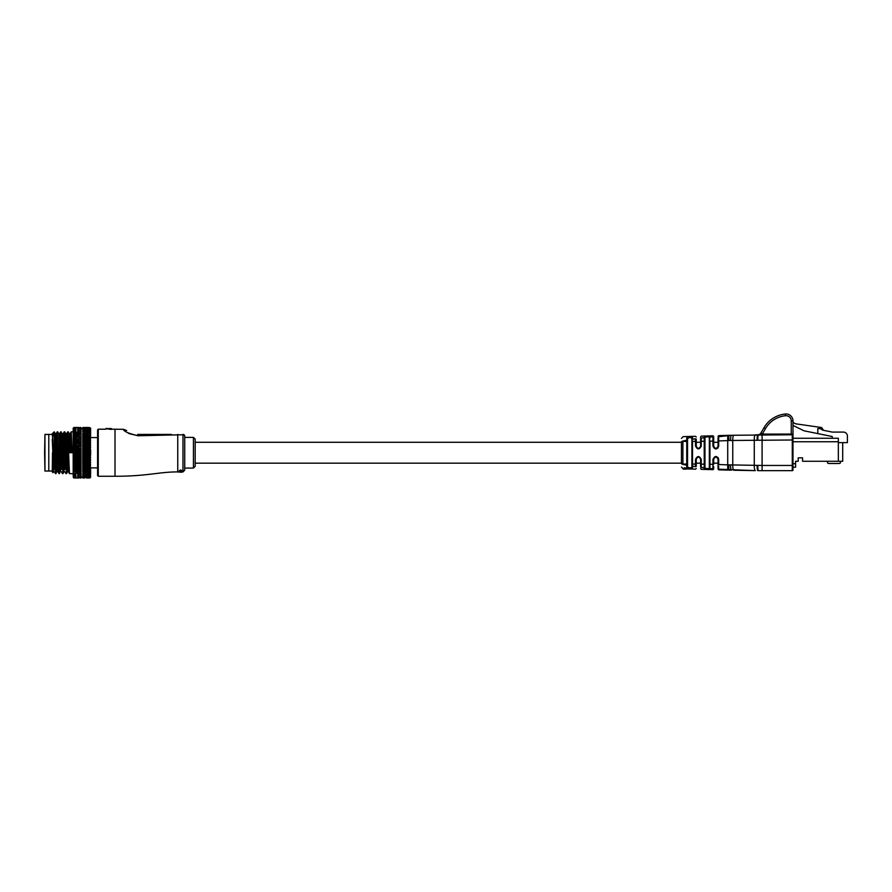 <?xml version="1.0" encoding="UTF-8"?>
<svg xmlns="http://www.w3.org/2000/svg" width="892" height="892" viewBox="0 0 892 892"><rect width="100%" height="100%" fill="white"/><g stroke="black" fill="none" stroke-linecap="round" stroke-linejoin="round"><path stroke-width="1.34" d="M718.049 439.711L718.049 448.007M718.049 457.451L718.049 467.207M44.6 452.723L44.946 434.426L44.946 471.032L44.6 452.723M52.271 471.032L48.781 471.032L48.781 434.426L44.946 434.426M52.271 441.406L52.271 439.277C52.271 431.895 52.271 431.895 52.271 439.277L53.576 471.757L53.063 472.671L52.271 471.901L52.494 452.723C52.873 478.469 53.241 478.469 53.598 452.723M83.413 470.619L85.911 470.608L82.766 470.396L82.766 435.095L85.911 434.872L83.413 434.872M82.766 435.118L82.766 433.345L85.911 433.099L83.413 433.099M81.027 452.311L81.027 451.452L78.831 450.873L77.615 451.43L80.057 451.43M78.842 449.356L80.057 448.799L78.831 448.241L77.615 448.799L79.053 450.181L81.027 448.866L81.027 449.702M81.027 445.164L81.027 446.792L78.831 445.677L77.615 446.212L80.057 446.212M81.027 442.688L81.027 444.327L78.831 443.179L77.615 443.692L80.057 443.703M78.842 441.785L80.057 441.284L78.831 440.782L77.615 441.272L79.053 442.755L81.027 441.451L81.027 442.164M81.027 438.083L81.027 439.711L78.831 438.518L77.615 438.976L80.057 438.987M81.027 436.01L81.027 437.604L78.831 436.411L77.615 436.835L80.057 436.846M81.027 435.14L78.831 434.482L77.615 434.872L78.842 435.274L80.057 434.883M81.027 433.802L78.831 432.754L77.615 433.099L80.057 433.111M81.027 432.152L81.027 429.754M81.027 428.628L82.766 428.506M78.831 450.873L79.053 450.181L73.2 452.746L73.189 431.817L71.226 431.817L72.096 452.723L69.041 452.723L67.736 431.817L69.453 473.619L73.189 473.641L73.189 429.353L73.88 429.074L73.2 430.278L73.88 430.134L73.2 431.449L73.88 431.438L73.2 432.854L73.88 432.977L73.2 434.471L73.88 434.738L73.2 436.288L73.88 436.69L73.2 438.295L73.88 438.819L73.2 440.447L73.88 441.094L73.2 442.744L73.88 443.502L73.2 445.153L73.88 446.011L73.2 447.639L73.88 448.598L73.2 450.181L73.88 454.273L73.2 455.321L73.189 452.746L75.965 453.314L77.18 452.757L74.772 452.723M71.003 452.723L70.111 433.724L71.226 431.817M66.432 473.641L64.246 431.817L65.127 437.939L66.432 473.641L67.547 471.734M61.202 431.817L62.942 473.641L64.057 471.734L62.73 439.277L62.317 433.724L60.767 431.817L62.942 473.641M59.463 473.641L58.582 467.519L57.278 431.817L59.463 473.641L60.834 469.281M55.906 436.166L56.185 433.702L55.315 433.702L54.234 431.817L54.011 433.412C54.379 429.665 54.735 436.11 55.103 452.723L55.973 473.641L57.344 469.281M52.739 436.166L53.442 432.408L54.011 433.412L55.103 467.519L55.973 473.641M44.946 471.032L48.781 471.032L48.781 434.426L52.271 434.426L52.271 433.702L54.735 469.281M81.027 452.991L81.027 454.061L77.615 454.073L80.057 454.084M88.899 452.735L87.617 452.177L86.346 452.746L87.606 453.314L90.616 452.723L87.739 454.028L89.311 454.061M90.616 428.149L89.311 427.491M89.155 427.558L86.346 427.458M83.413 427.491L85.911 427.491M73.211 428.127L73.88 427.48L73.2 428.283L73.88 427.736L73.2 428.684L73.88 428.372L73.211 429.342L73.189 428.294M80.548 427.458L81.027 428.171L80.503 427.458M89.914 427.725L90.616 428.695L86.346 428.015L88.899 428.015M78.842 427.469L77.615 427.491L78.842 427.469M87.606 427.658L88.899 427.591L87.606 427.658M81.027 427.848L77.615 427.491M89.914 428.249L90.616 428.695L89.914 427.814M85.911 428.327L83.413 428.327L87.739 428.996L89.311 428.316M81.027 427.859L80.057 427.491M75.965 427.469L74.738 427.458L75.965 427.469M77.18 427.458L74.738 427.458M84.662 427.87L83.413 427.77L84.662 427.87M89.914 429.041L86.346 428.695L88.899 428.695M78.842 427.87L77.615 427.77L78.842 427.87M81.027 428.127L80.057 427.77M85.911 429.141L83.413 429.141L87.739 429.788L89.311 429.141M75.965 427.658L74.738 427.591L75.965 427.658M89.914 430.1L86.346 429.654L88.899 429.643M78.842 428.472L77.615 428.327L78.842 428.472M85.911 430.223L83.413 430.223L87.739 430.836L89.311 430.212M81.027 428.673L80.057 428.327M75.965 428.138L74.738 428.015L75.965 428.138M89.914 431.393L86.346 430.847L88.899 430.847M78.842 429.353L77.615 429.141L78.842 429.353M87.606 431.137L87.739 432.129L89.311 431.538M81.027 429.944L80.057 429.141M75.965 428.885L74.738 428.695L75.965 428.885M89.914 432.932L86.346 432.297L88.899 432.285M78.842 430.479L77.615 430.223L78.842 430.479M87.606 432.631L87.739 433.635L89.311 433.099M81.027 431.026L80.057 430.223M75.965 429.888L74.738 429.643L75.965 429.888M84.662 431.862L85.911 431.55L83.413 431.55L84.662 431.862M87.739 432.129L85.911 431.55M89.914 434.672L87.617 433.579L86.346 433.958L88.899 433.958M78.842 431.862L80.057 431.55L77.615 431.55L78.842 431.862M87.606 434.337L87.739 435.363L89.311 434.861M89.178 434.906L85.911 434.872M81.027 432.352L80.057 431.55M75.965 431.137L74.738 430.847L75.965 431.137M84.662 433.467L84.851 434.482L86.346 433.958M87.739 433.635L85.911 433.099M89.914 436.623L90.616 436.288L87.617 435.407L86.346 435.831L88.899 435.82M87.606 436.255L87.739 437.27L89.311 436.835M90.616 428.695L90.616 436.288L87.739 437.27L84.651 436.411L83.413 436.846L84.662 437.281L85.911 436.846M78.842 433.467L79.053 434.482L80.503 433.958M81.027 432.442L81.027 433.902M75.965 432.631L77.18 432.297L74.738 432.297L75.965 432.631L76.132 433.635L77.615 433.099M84.662 435.274L84.851 436.3L86.346 435.831M87.617 435.407L84.851 436.3L82.967 435.842M89.914 438.752L90.616 438.284L87.617 437.426L86.346 437.894L88.899 437.883M87.606 438.351L87.739 439.355L89.311 438.976M89.914 435.051L90.616 438.284L87.739 439.355L84.651 438.518L83.413 438.987L84.662 439.455L85.911 438.987M78.842 435.274L79.053 436.3L76.132 437.281L77.615 436.835M75.965 434.348L77.18 433.969L74.738 433.958L75.965 434.348L76.132 435.363L77.615 434.872M84.662 437.281L84.851 438.307L86.346 437.894M87.617 437.426L84.851 438.307L82.967 437.894M78.831 434.482L77.18 433.969M89.914 441.027L90.616 440.436L87.617 439.622L86.346 440.113L88.899 440.102M87.606 440.603L87.739 441.585L89.311 441.261M89.914 437.035L90.616 440.436L87.739 441.585L84.651 440.782L83.413 441.272L84.662 441.785L85.911 441.272M78.842 437.281L79.053 438.307L81.027 437.704M78.831 438.518L80.503 437.894M75.965 436.255L77.18 435.842L74.738 435.831L75.965 436.255L76.132 437.281L73.2 438.295L77.18 437.894L74.738 437.883M84.662 439.455L84.851 440.458L86.346 440.113M87.617 439.622L82.967 440.113M78.831 436.411L77.18 435.842M89.914 443.435L90.616 442.733L87.617 441.953L86.346 442.465L88.899 442.454M87.606 442.978L87.739 443.937L89.311 443.681M89.914 439.187L90.616 442.733L87.739 443.937L84.651 443.168L83.413 443.692L84.662 444.216L85.911 443.692M78.842 439.455L79.053 440.458L76.132 441.585L77.615 441.272M84.662 441.785L84.851 442.755L86.346 442.465M87.617 441.953L82.967 442.477M81.027 439.02L79.053 438.307L77.615 438.976M75.965 438.351L76.132 439.355L73.2 440.447L77.18 440.113L74.738 440.102M75.943 437.437L77.18 437.894M89.914 445.933L90.616 445.13L87.617 444.394L86.346 444.941L88.899 444.93M87.606 445.476L87.739 446.379L89.311 446.201M89.914 441.495L90.616 445.13L87.739 446.379L84.651 445.666L83.413 446.212L84.662 446.758L85.911 446.212M78.831 443.179L80.503 442.465M81.027 440.325L81.027 441.451L80.057 441.284M84.662 444.216L84.851 445.153L86.346 444.941M87.617 444.394L82.967 444.941M78.831 440.782L77.18 440.113M75.965 440.603L76.132 441.585L73.2 442.744L77.18 442.477L74.738 442.465M89.914 448.52L90.616 447.617L87.617 446.937L86.346 447.494L88.899 447.483M87.606 448.04L87.739 448.899L89.311 448.788M89.914 443.926L90.616 447.617L87.739 448.899L84.651 448.241L83.413 448.799L84.662 449.356L85.911 448.799M78.842 444.216L79.053 445.153L81.027 444.718M78.831 445.677L80.503 444.941M84.662 446.758L84.851 447.639L86.346 447.494M87.617 446.937L82.967 447.505M81.027 443.558L79.053 442.755L76.132 443.937L77.615 443.692M75.965 442.99L76.132 443.937L73.2 445.153L77.18 444.941L74.738 444.93M75.943 441.953L77.18 442.477M89.914 451.151L90.616 450.159L87.617 449.535L86.346 450.103L87.606 450.661L88.899 450.092M87.606 450.661L87.739 451.452L89.311 451.419M89.914 446.446L90.616 450.159L87.739 451.452L84.651 450.873L83.413 451.43L84.662 451.988L85.911 451.43M78.842 446.758L79.053 447.639L76.132 448.899L77.615 448.799M84.662 449.356L84.851 450.181L86.346 450.103M87.617 449.535L87.739 448.899L82.967 450.114M81.027 446L79.053 445.153L76.132 446.39L77.615 446.212M75.965 445.476L76.132 446.39L73.2 447.639L77.18 447.505L74.738 447.483M75.943 444.406L77.18 444.941M87.606 453.314L87.739 454.028L84.651 453.515L83.413 454.073L84.662 454.63L85.911 454.073M89.914 453.794L90.616 452.723L89.914 451.675M81.027 450.348L81.027 451.062L79.053 450.181L80.503 450.114M81.027 447.728L81.027 448.866L80.057 448.799M84.662 451.988L84.851 452.757L86.346 452.746M87.617 452.177L87.739 451.452L82.967 452.757M78.831 448.241L79.053 447.639L77.18 447.505M75.965 448.052L76.132 448.899L73.2 450.181L77.18 450.114L75.943 449.546L74.738 450.103M89.914 456.425L90.616 455.299L86.346 455.388L87.606 455.946L88.899 455.377M87.606 455.946L89.311 456.693M89.914 449.044L90.616 450.159L90.616 455.299L87.739 456.592L84.651 456.147L83.413 456.704L84.662 457.262L85.911 456.704M81.027 451.062L81.027 452.512M81.027 451.876L79.053 452.757L80.503 452.746M78.842 451.988L79.053 452.757L76.132 454.039L77.615 454.073M84.662 454.63L86.346 455.388M87.617 454.82L87.739 454.028L82.967 455.399M75.965 450.672L76.132 451.463L77.615 451.43M75.943 449.546L76.132 448.899L79.053 450.181L77.18 450.114M81.027 455.154L81.027 454.452L79.053 455.321L80.503 455.388M89.914 459.023L90.616 457.841L86.346 457.997L87.606 458.555L88.899 457.986M87.606 458.555L89.311 459.28M89.914 454.318L90.616 457.841L87.739 459.101L84.651 458.744L83.413 459.291L84.662 459.837L85.911 459.291M78.842 454.63L79.053 455.321L76.132 456.592L78.842 457.262L80.057 456.715L78.831 456.147L77.615 456.704M84.662 457.262L86.346 457.997M87.617 457.44L87.739 456.592L82.967 458.009M78.831 453.515L79.053 452.757L77.18 452.757M75.965 453.314L76.132 454.039L73.2 455.321L73.88 456.503L73.2 457.852L73.189 455.31L75.965 455.946L77.18 455.399L75.943 454.831L74.738 455.388M81.027 457.774L81.027 457.005L79.053 457.864L80.503 458.009M89.914 461.543L90.616 460.328L86.346 460.551L88.899 460.551M87.606 461.086L89.311 461.788M89.914 456.949L90.616 460.328L87.739 461.554L84.651 461.275L83.413 461.811L84.662 462.335L85.911 461.8M78.842 457.262L79.053 457.864L76.132 459.112L78.842 459.837L80.057 459.302L77.615 459.291M81.027 455.634L81.027 456.659L80.057 456.715M84.662 459.837L86.346 460.551M87.617 460.016L87.739 459.101L82.967 460.562M78.831 456.147L79.053 455.321L77.18 455.399M75.965 455.946L76.132 456.592L73.2 457.852L73.88 459.101L73.2 460.339L73.189 457.852L75.965 458.555L77.18 458.009L74.738 457.997M81.027 460.328L81.027 459.514L79.053 460.35L80.503 460.562M89.914 463.974L90.616 462.725L86.346 463.026L88.899 463.015M87.606 463.539L89.311 464.208M89.914 459.525L90.616 462.725L85.911 464.219L84.651 463.717L83.413 464.219L84.662 464.721L85.911 464.219M78.842 459.837L76.132 461.554L78.842 462.335L80.057 461.811L77.615 461.8M81.027 458.243L81.027 459.202L80.057 459.302M81.027 460.071L81.027 459.514M84.662 462.335L86.346 463.026M87.617 462.502L87.739 461.554L82.967 463.037M78.831 458.756L79.053 457.864L77.18 458.009M75.965 458.555L76.132 459.112L73.2 460.339L73.88 461.621L73.2 462.747L73.189 460.339L75.965 461.086L77.18 460.562L74.738 460.551M81.027 462.814L81.027 461.945L79.053 462.747L80.503 463.026M89.914 466.271L90.616 465.011L86.346 465.379L88.899 465.368M87.606 465.869L89.311 466.505M89.914 462.034L90.616 465.011L85.911 466.505L84.651 466.037L83.413 466.516L84.662 466.984L85.911 466.505M78.842 462.335L76.132 463.907L78.842 464.721L80.057 464.23L77.615 464.219M81.027 460.785L81.027 461.688L80.057 461.811M81.027 462.535L81.027 461.945M84.662 464.721L86.346 465.379M87.617 464.888L87.739 463.896L82.967 465.39M78.831 461.287L79.053 460.35L77.18 460.562M75.965 461.086L73.2 462.747L73.88 464.041L73.2 465.033L73.189 462.736L75.965 463.539L77.18 463.037L74.738 463.026M81.027 465.178L81.027 464.275L79.053 465.044L80.503 465.379M89.914 468.434L90.616 467.174L86.346 467.598L88.899 467.586M87.606 468.055L89.311 468.635M89.914 464.442L90.616 467.174L85.911 468.646L84.651 468.211L83.413 468.646L84.662 469.08L85.911 468.646M78.842 464.721L76.132 466.137L78.842 466.984L80.057 466.516L77.615 466.505M81.027 463.249L81.027 464.063L80.057 464.23M81.027 464.899L81.027 464.275M84.662 466.984L86.346 467.598M87.617 467.129L87.739 466.126L82.967 467.609M78.831 463.717L79.053 462.747L77.18 463.037M75.965 463.539L73.2 465.033L73.88 466.338L73.2 467.196L73.189 465.033L75.965 465.869L77.18 465.39L74.738 465.379M81.027 467.408L81.027 466.483L79.053 467.196L80.503 467.598M89.914 470.418L90.616 469.17L86.346 469.649L88.899 469.649M87.606 470.062L89.311 470.608L85.911 470.608M89.914 466.717L90.616 469.17L84.851 471.009L88.899 471.511L86.346 471.522M78.842 466.984L76.132 468.211L78.842 469.08L80.057 468.657L77.615 468.646M81.027 465.591L80.057 466.516M81.027 467.118L81.027 466.483M84.662 469.08L86.346 469.649M87.617 469.225L87.739 468.211L82.967 469.66M78.831 466.037L79.053 465.044L77.18 465.39M75.965 465.869L73.2 467.196L73.88 468.49L73.2 469.192L73.189 467.185L75.965 468.055L77.18 467.609L74.738 467.598M81.027 469.482L81.027 468.534L79.053 469.192L80.503 469.66M89.914 472.202L90.616 470.987L88.899 471.511M87.617 472.849L86.346 473.184L88.899 473.184L87.617 472.849L87.739 471.835L89.311 472.37M78.842 469.08L76.132 470.129L80.057 470.619L77.615 470.608M81.027 467.798L80.057 468.657M81.027 469.181L81.027 468.534M84.662 471.009L82.766 471.467L82.766 470.374M87.617 471.132L87.739 470.117L84.851 469.192L82.766 469.872M78.831 468.211L79.053 467.196L77.18 467.609M75.965 468.055L73.2 469.192L73.88 474.042L73.2 474.031L73.189 469.181L77.18 469.66L74.738 469.649M81.027 471.366L81.027 470.418L79.053 471.009L80.503 471.522M89.914 473.786L90.616 472.615L88.899 473.184M87.617 474.332L86.346 474.622L88.899 474.622L87.617 474.332L87.739 473.351L89.311 473.931M78.842 471.009L76.032 471.879M78.831 470.218L79.053 469.192L81.027 469.794L80.057 470.619M81.027 471.065L81.027 470.418M84.662 472.727L85.911 472.381L84.651 472.024L83.413 472.381L84.662 472.727M87.739 471.835L85.911 472.381M75.943 471.143L75.965 470.073L73.2 471.009L77.18 471.522L74.738 471.522M75.943 469.237L76.132 468.211L79.053 469.192L77.18 469.66M81.027 473.05L81.027 472.102L77.615 472.381L80.057 472.392M89.914 475.124L90.616 474.009L88.899 474.622M87.617 475.581L88.899 475.815L87.617 475.581L87.739 474.633L89.311 475.246M84.662 474.232L85.911 473.931L83.413 473.931L84.662 474.232M87.739 473.351L85.911 473.931M78.831 472.024L79.053 471.009L77.18 471.522M81.027 474.511L81.027 473.574M89.914 476.228L90.616 475.18L88.899 475.815M78.842 474.232L80.057 473.942L78.831 473.63L77.615 473.931L78.842 474.232M85.911 476.328L83.413 476.328L87.739 475.681L89.311 476.328M81.027 473.128L80.057 473.942M75.965 473.507L77.18 473.195L75.943 472.849L74.738 473.184L75.965 473.507M84.662 475.503L83.413 475.258L84.662 475.503M87.739 474.633L85.911 475.258M81.027 475.726L81.027 474.823M89.914 477.075L90.616 476.105L86.346 476.774L88.899 476.763M78.842 475.503L77.615 475.258L78.842 475.503M85.911 477.142L83.413 477.142L87.739 476.473L89.311 477.142M81.027 474.444L80.057 475.258M75.965 474.901L74.738 474.622L75.965 474.901M73.2 474.031L73.88 475.168L73.2 475.191L73.189 474.02L74.738 474.622M81.027 476.696L81.027 475.826M89.914 477.644L90.616 476.763L86.346 477.454L88.899 477.454M78.842 476.529L77.615 476.328L78.842 476.529M81.027 475.525L80.057 476.328M75.965 476.049L74.738 475.826L75.965 476.049M73.2 475.191L73.88 476.261L73.2 476.116L73.189 475.191L74.738 475.826M81.027 477.398L81.027 476.584M89.914 477.956L90.616 477.164L89.914 477.733M78.842 477.287L77.615 477.142L78.842 477.287M87.606 477.911L88.899 477.867L87.606 477.911M81.027 476.796L80.057 477.142M75.965 476.941L74.738 476.763L75.965 476.941M84.662 477.777L83.413 477.688L84.662 477.777M81.027 477.833L81.027 477.064M78.842 477.777L77.615 477.688L78.842 477.777M88.899 478L86.346 478L89.155 477.9M83.413 477.688L82.766 476.952L80.057 477.688M75.965 477.566L74.738 477.454L75.965 477.566M84.662 477.989L83.413 477.967L84.662 477.989M81.027 478L81.027 477.298L80.548 478M78.842 477.989L77.615 477.967L78.842 477.989M81.027 477.242L80.057 477.967M75.965 477.911L74.738 477.867L75.965 477.911M73.211 477.332L73.88 477.956M77.18 478L74.738 478L77.18 478M82.766 428.037L82.766 428.907M82.766 428.729L82.766 430.68M90.616 429.353L89.914 428.394M82.766 430.903L82.766 431.94M90.616 430.278L89.914 429.23M82.766 433.423L83.413 431.55M90.616 431.449L89.914 430.334M82.766 434.025L84.851 434.482L82.967 433.969M90.616 432.843L89.914 431.683M90.616 434.471L89.914 433.256M82.766 447.594L82.766 446.747L84.851 447.639L82.766 448.553M82.766 455.489L82.766 454.396L84.851 455.321L82.766 456.247M83.413 472.381L82.967 471.522M84.651 472.024L84.851 471.009L82.766 471.467M89.914 470.786L90.616 470.987L90.616 469.17L89.914 468.846M83.413 473.931L82.766 472.069M82.766 474.589L82.766 473.541M90.616 470.987L90.616 472.615L89.914 472.537M82.766 475.793L82.766 474.8M90.616 472.615L90.616 474.009L89.914 474.065M82.766 476.741L82.766 475.804M90.616 474.009L89.914 475.369M82.766 477.476L82.766 476.562L82.766 477.476M90.616 475.18L89.914 476.417M82.766 477.878L82.766 477.242M90.616 476.105L89.914 477.209M82.9 478L82.766 477.287M90.616 476.763L89.914 477.978M82.9 427.458L82.766 428.171L82.967 427.458M81.027 427.625L81.027 428.405M81.027 428.06L81.027 428.896M81.027 428.773L81.027 429.654M81.027 434.125L81.027 435.084L74.304 433.099M81.027 471.578L81.027 472.749M81.027 474.221L81.027 473.641M82.766 476.952L82.766 476.384M83.413 476.328L82.766 475.548M83.413 475.258L82.766 474.477M84.651 470.218L84.851 469.192L83.413 468.646M83.413 451.43L82.766 451.107L84.851 450.181L82.766 449.267M83.413 438.987L84.851 438.307L82.766 437.571M82.766 431.014L83.413 430.223M82.766 429.933L83.413 429.141M82.766 429.097L83.413 428.327M82.766 428.405L82.766 427.591M53.442 432.408L52.706 433.702M56.185 433.702L57.935 471.757L57.066 471.757L56.631 466.182L55.349 433.724M60.745 431.839L59.652 433.724L61.704 469.281M64.224 431.839L63.131 433.724L65.194 469.281M67.714 431.839L66.621 433.724L67.959 466.182L68.361 471.734L69.453 473.619M54.445 471.757L53.576 471.757L53.866 469.281M59.675 433.702L58.805 433.702L60.578 471.734M63.165 433.702L62.317 433.724M66.644 433.702L65.774 433.702L67.078 466.182L67.513 471.757L68.394 471.757M70.133 433.702L69.264 433.702L70.133 452.723M82.766 428.082L83.413 427.77M82.766 477.655L83.413 477.967M82.766 476.841L83.413 477.142M84.651 468.211L84.851 467.196L82.766 467.932M84.651 466.037L84.851 465.033L82.766 465.836M82.766 466.338L83.413 466.516M84.651 463.717L84.851 462.747L82.766 463.584M82.766 464.085L83.413 464.219M84.651 461.275L84.851 460.35L82.766 461.22M82.766 461.699L83.413 461.811M84.651 458.744L84.851 457.864L82.766 458.767M82.766 459.213L83.413 459.291M82.766 456.659L83.413 456.704M84.651 456.147L84.851 455.321L90.616 457.841M84.651 453.515L84.851 452.757L82.766 453.682M82.766 454.061L83.413 454.073M84.651 450.873L84.851 450.181L90.616 452.723M82.766 448.843L83.413 448.799M84.651 448.241L84.851 447.639L90.616 450.159M84.651 445.666L82.766 446.045M82.766 446.29L83.413 446.212M84.651 443.168L82.766 443.614M82.766 443.803L83.413 443.692M84.651 440.782L82.766 441.272M82.766 441.417L83.413 441.272M84.651 438.518L90.616 440.436M84.651 436.411L83.413 436.846M84.651 434.482L90.616 436.288M73.2 472.626L74.738 473.184M76.01 470.084L74.304 470.608M73.2 467.196L76.132 468.211L74.304 468.646M75.943 467.14L76.132 466.137L74.304 466.516M75.943 464.888L76.132 463.907L74.304 464.219M75.943 462.513L76.132 461.554L74.304 461.811M75.943 460.016L76.132 459.112L74.304 459.291M75.943 457.451L76.132 456.592L74.304 456.704M75.943 454.831L76.132 454.039L74.304 454.073M75.943 452.188L76.132 451.463L74.304 451.43M73.2 447.639L76.132 448.899L74.304 448.799M75.943 446.948L76.132 446.39L74.304 446.212M73.2 442.744L76.132 443.937L74.304 443.692M73.2 440.447L76.132 441.585L74.304 441.272M75.943 439.622L74.304 438.987M81.027 436.968L76.132 435.363L73.2 436.288L76.132 437.281L74.304 436.846M73.2 436.288L74.738 435.831M74.738 433.958L73.2 434.471L76.132 435.363L74.304 434.872M73.2 432.854L74.738 432.297M73.2 431.449L74.738 430.847M73.2 430.278L74.738 429.643M76.132 470.129L73.2 469.192M81.027 467.887L73.2 465.033M81.027 465.791L73.2 462.747M90.616 469.17L82.766 466.438M81.027 463.539L73.2 460.339M90.616 467.174L82.766 464.23M81.027 461.175L73.2 457.852M90.616 465.011L82.766 461.889M81.027 458.711L73.2 455.321M90.616 462.725L82.766 459.458M81.027 456.191L73.2 452.746M90.616 460.328L82.766 456.949M81.027 453.627L73.2 450.181M90.616 455.299L82.766 451.831M81.027 448.509L73.2 445.153M90.616 447.617L82.766 444.283M81.027 441.228L73.2 438.295M90.616 445.13L82.766 441.919M90.616 442.733L82.766 439.667M90.616 438.284L82.766 435.63M129.273 433.657L138.07 435.753C128.415 433.445 123.542 431.293 123.442 429.308L125.426 431.126M127.088 432.364L129.24 433.646M126.631 430.479L123.442 429.308L111.522 429.197M178.311 471.901L177.753 471.901C158.676 471.901 147.559 476.261 115.012 476.261L115.012 429.197M195.181 439.132L195.181 466.326L193.441 468.066L193.441 437.392L195.181 439.132M97.585 452.723L97.585 429.899L98.276 429.197L98.276 476.261L97.585 475.559L97.585 452.723M184.722 436.389A1.739 1.639 180 0 0 182.983 434.75L182.983 434.426A1.739 1.739 0 0 1 184.722 436.166L184.722 470.162L182.983 471.901L182.983 434.75L138.07 435.753A5.229 0.602 90 0 0 137.669 434.426L171.375 434.426M111.177 428.506L106.014 428.673L110.998 429.42L111.522 428.851L106.014 428.673L111.177 428.506L110.998 429.42M179.392 470.563L180.753 469.961L182.158 470.876L179.392 470.563M182.102 471.846L181.054 472.18M178.311 471.768L178.98 472.046L178.311 471.768M182.001 471.455L179.961 471.188M137.669 434.426C122.929 430 122.929 430 137.669 434.426M147.213 434.426L151.573 434.426M182.102 472.169L180.719 472.08M180.429 472.18L179.448 472.024M180.719 472.169L178.98 471.901M178.311 472.046L178.98 472.046M179.392 471.634L182.158 471.656M179.392 470.865L182.158 470.876M180.786 471.177L179.805 470.865L180.786 470.887M707.155 436.801L704.97 437.292L704.97 468.166L707.155 468.657L709.33 468.49L709.33 436.968L707.155 436.801M689.728 437.481L687.542 438.429L687.542 467.029L689.728 467.977L691.902 467.441L691.902 438.017L689.728 437.481M683.172 468.556L686.851 468.69L683.172 469.047M683.506 468.255L684.889 467.754L686.851 468.69M684.889 467.754L686.327 468.389M696.262 466.037C696.262 469.27 696.262 469.27 696.262 466.037C696.262 469.27 696.262 469.27 696.262 466.037L696.262 463.795L696.262 466.037A0.702 0.636 180 0 1 695.47 466.672C695.57 469.984 695.57 469.984 695.47 466.672C695.57 469.984 695.57 469.984 695.47 466.672L692.504 466.226L692.549 468.11C690.598 468.991 688.68 468.846 686.795 467.687L686.74 465.223L682.893 464.409C683.216 470.24 683.216 470.24 682.893 464.409C683.216 470.24 683.216 470.24 682.893 464.409A1.739 1.293 180 0 1 681.443 463.138C681.443 468.345 681.443 468.345 681.443 463.138L681.443 442.32C681.443 437.113 681.443 437.113 681.443 442.32A1.739 1.293 0 0 1 682.893 441.049L682.893 464.074L686.74 464.063L686.74 441.384L682.893 441.384A1.739 1.171 180 0 0 681.443 442.543M687.542 463.662L686.74 464.063L686.762 466.36M692.549 468.11L692.504 466.226A0.702 0.613 0 0 1 691.902 465.624L691.902 467.441A0.702 0.669 0 0 0 692.549 468.11L692.549 467.899M692.504 466.494L692.504 464.074L695.47 464.085L695.515 459.436C697.41 455.645 699.328 455.634 701.268 459.402L701.235 464.141L704.201 464.186L704.201 467.765L701.235 467.419C701.313 469.961 701.313 469.961 701.235 467.419A0.702 0.658 180 0 1 700.61 466.761L700.61 459.268C699.127 456.47 697.678 456.47 696.262 459.268L696.262 463.795L696.262 463.182L700.61 463.182L700.61 465.546M718.662 436.734L731.362 435.274L792.286 434.772A0.702 0.702 0 0 1 792.988 435.474L792.988 469.984L792.988 467.196L795.597 467.196L792.988 467.196M713.689 466.538L713.689 467.977A0.702 0.691 180 0 1 712.92 468.657L712.92 464.375L712.92 468.657L704.234 468.858L704.201 441.272L701.235 441.317L701.268 446.056C699.339 449.824 697.421 449.813 695.515 446.022L695.47 441.373L692.504 441.384L692.515 463.182M709.33 466.293L709.33 464.163L712.92 464.375L712.953 459.335C714.86 455.589 716.778 455.578 718.707 459.302L718.673 464.542L727.716 464.843L727.716 440.615L718.673 440.916L718.707 446.145C716.789 449.88 714.871 449.869 712.953 446.123L712.92 441.083L709.954 441.161L709.954 468.367A0.702 0.68 180 0 1 709.33 467.687L709.33 463.182M709.151 469.348L709.954 468.367L709.987 469.181A0.702 0.691 180 0 1 709.33 468.49M695.47 466.672L695.47 464.085L696.262 463.795M729.132 435.385L729.132 435.385A5.229 0.602 -94.6 0 0 728.942 440.525L727.716 440.615L727.716 435.508M718.049 436.957L718.049 436.957A0.702 0.691 180 0 1 718.673 436.266L718.673 440.916L718.049 440.994L718.049 438.251M704.201 441.272L704.97 441.462L704.97 438.362A0.702 0.669 180 0 0 704.201 437.693L704.201 441.272L704.234 436.601L704.201 437.693L701.235 438.039L701.235 441.317L700.61 441.54L700.61 438.697C700.61 436.21 700.61 436.21 700.61 438.697L700.61 439.656M709.33 442.276L709.987 436.277L709.954 437.08L712.92 436.79L712.92 441.083L712.92 436.79A0.702 0.691 180 0 1 713.689 437.481L713.689 446.19C715.128 448.999 716.588 448.999 718.049 446.19L718.049 440.994M701.235 438.039C701.313 435.497 701.313 435.497 701.235 438.039A0.702 0.658 180 0 0 700.61 438.697L700.61 438.017M704.97 442.276L704.97 437.292A0.702 0.691 180 0 0 704.234 436.601L709.987 436.277A0.702 0.691 180 0 0 709.33 436.968L709.33 441.295M701.246 442.276L701.235 441.317M682.893 441.384L682.893 441.049C683.216 435.207 683.216 435.207 682.893 441.049L686.55 440.269M718.662 466.215L718.662 468.713M762.091 434.772L762.091 465.457L792.286 465.457L792.286 440.001L732.756 440.458L732.756 465A5.229 1.171 -88.9 0 0 733.826 470.229L755.346 470.63L718.673 469.192A0.702 0.691 180 0 1 718.049 468.501L718.049 459.268C716.577 456.459 715.128 456.459 713.689 459.268L713.689 464.264L713.689 463.182L718.049 463.182M727.716 469.95L727.716 464.843L762.091 465.457L762.091 470.675L758.456 470.675A5.229 0.636 -90 0 1 757.821 465.457M700.61 442.276L696.262 442.276L696.262 439.422L696.262 441.651L695.47 441.373L695.47 438.786C695.57 435.474 695.57 435.474 695.47 438.786L692.504 439.232L691.902 441.707L691.902 439.834A0.702 0.613 0 0 1 692.504 439.232L692.549 437.348L692.504 439.232M700.61 463.918L701.235 464.141L701.235 467.419M792.988 465.457L792.286 465.457L792.286 470.675A0.702 0.702 0 0 0 792.988 469.984A0.702 0.702 0 0 1 792.286 470.675L762.091 470.675M757.821 440.001A5.229 0.636 -90 0 1 758.456 434.772L762.292 434.081L791.249 434.081L791.249 420.935A5.229 5.229 0 0 0 785.495 415.739A26.147 26.147 0 0 0 765.503 428.573L762.381 433.936L760.876 433.055A3.49 3.49 0 0 1 757.921 434.783A3.49 3.49 0 0 0 760.876 433.055A3.49 3.49 0 0 1 757.921 434.783L758.601 434.75L757.921 434.783A3.49 3.49 0 0 0 760.876 433.055L763.998 427.703A27.886 27.886 0 0 1 785.328 414A6.969 6.969 0 0 1 792.988 420.935L792.988 438.262L838.335 438.262L792.988 438.262M757.163 440.012A5.229 0.736 -91.1 0 1 757.799 434.783L755.346 434.828A5.229 1.171 -91.1 0 0 754.275 440.057L754.275 465.401A5.229 1.171 -88.9 0 0 755.346 470.63M718.049 442.276L713.689 442.276L713.689 441.194L712.92 441.295M718.049 464.464L718.673 464.542L718.707 459.302L718.049 459.268M712.931 463.182L712.92 464.375L713.689 464.264M687.587 437.091L686.773 438.686M687.542 441.796L686.74 441.384L686.795 437.771C688.68 436.612 690.598 436.467 692.549 437.348A0.702 0.669 180 0 0 691.902 438.017M733.826 435.229A5.229 1.171 -91.1 0 0 732.756 440.458L728.942 440.525M681.443 462.915A1.739 1.171 0 0 0 682.893 464.074L682.893 464.409M730.604 440.458A5.229 0.859 -91.1 0 1 731.362 435.274M757.799 470.675A5.229 0.736 -88.9 0 1 757.163 465.446M731.362 470.173A5.229 0.859 -88.9 0 1 730.604 465M691.902 467.441L691.902 463.751L692.504 464.074M686.74 465.223A0.702 0.569 0 0 0 687.542 464.665L687.542 463.182M687.542 442.276L687.542 440.793A0.702 0.569 0 0 0 686.74 440.235M704.234 468.858A0.702 0.691 180 0 0 704.97 468.166L704.97 463.182M704.97 438.362L704.97 437.292M704.201 467.765A0.702 0.669 180 0 0 704.97 467.096L704.97 463.996L704.201 464.186M709.954 437.08A0.702 0.68 180 0 0 709.33 437.76L709.33 438.831M696.262 441.651L696.262 446.19C697.689 448.988 699.138 448.988 700.61 446.19L700.61 439.912M695.47 438.786A0.702 0.636 180 0 1 696.262 439.422C696.262 436.188 696.262 436.188 696.262 439.422L696.262 439.087M713.689 441.194L713.689 438.92M713.689 438.563L713.689 437.481M700.61 465.802L700.61 466.761C700.61 469.248 700.61 469.248 700.61 466.761M713.689 467.977L713.689 466.895M701.268 459.402L700.61 459.268M696.775 457.852L695.515 459.436M696.853 447.695L695.515 446.022M701.268 446.056L700.61 446.19M713.689 459.268L712.953 459.335M713.689 446.19L712.953 446.123M718.707 446.145L718.049 446.19M687.542 467.029A0.702 0.658 180 0 1 686.795 467.687M686.795 437.771A0.702 0.658 0 0 1 687.542 438.429M792.988 440.001L792.286 440.001L792.286 434.772L792.988 434.081L791.249 434.081L791.249 434.772M762.292 434.772L762.292 434.081A5.229 5.229 0 0 0 762.381 433.936M683.127 468.49L684.889 468.032M686.182 468.824L684.9 468.2L683.651 468.724M683.172 468.913L686.851 468.969M683.172 469.08L685.658 469.159M686.093 469.014L686.706 469.036M827.542 461.264L827.542 463.015L828.746 463.494L839.205 463.494L840.409 463.015L840.409 461.264M838.335 438.262L838.335 461.264L802.577 461.264L802.577 457.852L798.217 457.852L798.217 461.264L795.597 461.264L795.597 467.196M838.335 461.264L842.695 461.264L842.695 442.622L838.335 442.622M832.236 438.262L832.236 436.522L817.808 433.601L817.808 428.606L820.172 428.606L822.246 429.844A4.014 4.014 0 0 0 823.494 430.312L832.236 432.085L843.386 432.085A4.014 4.014 0 0 1 847.4 436.099L847.4 442.622L842.695 442.622M817.808 433.601L803.982 430.803L792.988 425.417M792.988 422.507L795.642 423.812L821.621 427.536L823.494 430.312M177.753 471.901L177.753 434.426M729.132 470.073A5.229 0.602 -85.4 0 1 728.942 464.933M791.249 420.935A5.229 5.229 0 0 0 785.495 415.739L785.328 414A6.969 6.969 0 0 1 792.988 420.935L791.249 420.935M765.503 428.573L763.998 427.703A27.886 27.886 0 0 1 785.328 414M838.335 441.752L792.988 441.752M792.988 463.706L795.597 463.706M681.443 442.276L195.181 442.276M681.443 463.182L195.181 463.182M65.629 469.281L64.614 469.281M62.139 469.281L61.135 469.281M58.66 469.281L56.776 469.281M55.17 469.281L54.156 469.281M61.414 471.757L60.544 471.757M65.975 473.619L64.882 471.734L64.034 471.757M55.516 473.619L54.423 471.734M57.255 431.839L56.163 433.724M58.995 473.619L57.902 471.734M62.485 473.619L61.392 471.734M58.827 433.724L57.735 431.839M65.807 433.724L64.715 431.839M69.286 433.724L68.193 431.839M97.585 437.571L90.616 437.571M97.585 467.887L90.616 467.887M193.441 437.392L184.722 437.392M106.181 428.327L105.836 429.197L98.276 429.197M182.983 471.901L182.102 471.901M115.012 476.261L98.276 476.261M193.441 468.066L184.722 468.066M181.31 472.18L180.039 472.18M686.528 468.913L695.537 469.17L696.262 468.467M683.172 468.813L681.443 467.073M713.689 468.969L712.976 469.66L701.29 469.326L700.61 468.635M718.049 436.322L718.718 435.63L730.414 435.296M713.689 436.489L712.976 435.798L701.29 436.132L700.61 436.824M718.049 469.136L718.718 469.828L730.414 470.162M696.262 436.991L695.537 436.288L683.138 436.645L681.443 438.385"/></g></svg>
